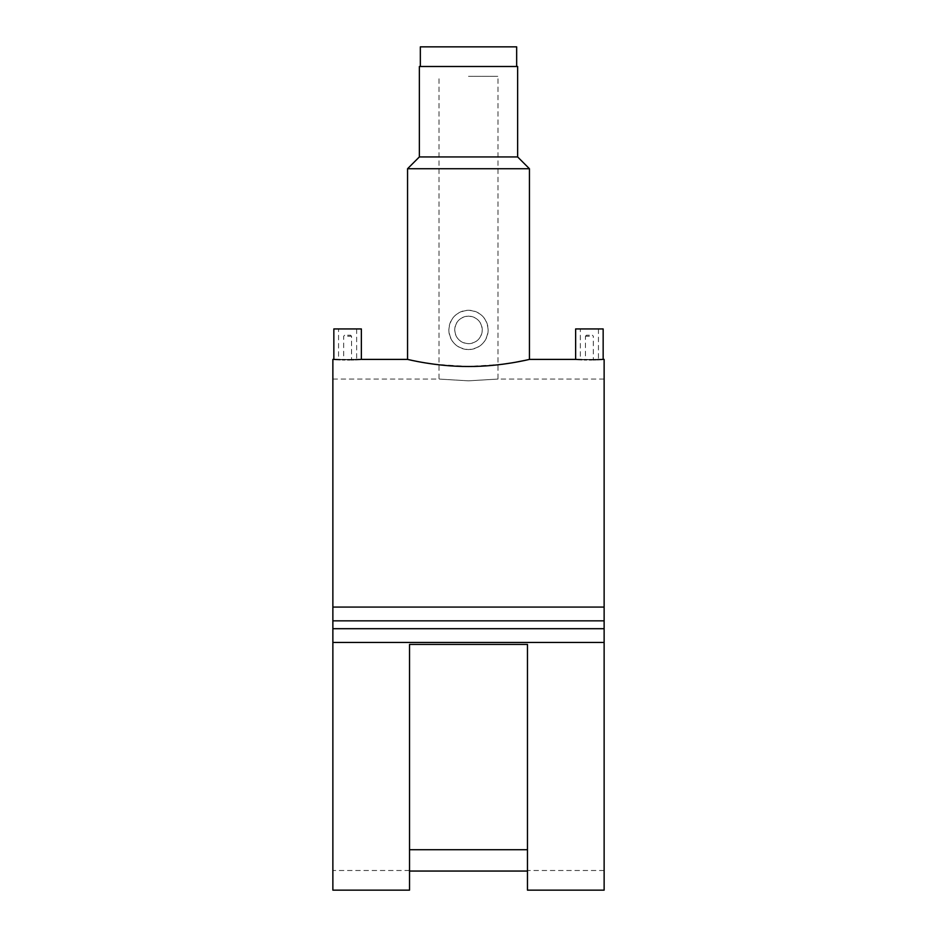 <?xml version="1.0" encoding="UTF-8"?>
<svg xmlns="http://www.w3.org/2000/svg" width="937" height="937" viewBox="0 0 937 937"><rect width="100%" height="100%" fill="white"/><g stroke="black" fill="none" stroke-linecap="round" stroke-linejoin="round"><path stroke-width="0.7" stroke-dasharray="4.68 3.51" d="M419.354 66.504L517.646 66.504M468.5 76.33L497.98 76.33L468.5 76.33M420.338 46.85L516.662 46.85M589.396 359.433C594.468 359.398 594.468 359.398 589.396 359.433C594.468 359.398 594.468 359.398 589.396 359.433C584.325 359.398 584.325 359.398 589.396 359.433C584.325 359.398 584.325 359.398 589.396 359.433M589.396 336.207L585.461 336.207L589.396 336.207M589.396 335.223L586.445 335.223L589.396 335.223M575.634 328.934L603.159 328.934M589.396 359.55C577.731 359.386 577.731 359.386 589.396 359.55C577.731 359.386 577.731 359.386 589.396 359.55C601.062 359.386 601.062 359.386 589.396 359.55C601.062 359.386 601.062 359.386 589.396 359.55M591.727 359.749L592.84 359.738M596.108 359.679L597.045 359.644M602.315 359.445L603.159 359.398M347.604 359.433C352.675 359.398 352.675 359.398 347.604 359.433C352.675 359.398 352.675 359.398 347.604 359.433C342.532 359.398 342.532 359.398 347.604 359.433C342.532 359.398 342.532 359.398 347.604 359.433M347.604 336.207L351.539 336.207L347.604 336.207M347.604 335.223L350.555 335.223L347.604 335.223M361.366 328.934L333.841 328.934M347.604 359.55C335.938 359.386 335.938 359.386 347.604 359.55C335.938 359.386 335.938 359.386 347.604 359.55C359.269 359.386 359.269 359.386 347.604 359.55C359.269 359.386 359.269 359.386 347.604 359.55M349.946 359.749L351.047 359.738M353.987 359.679L355.264 359.644M360.534 359.445L361.366 359.398M488.154 329.918C487.006 317.971 480.447 311.424 468.5 310.264C456.542 311.424 449.994 317.983 448.846 329.918A19.654 19.654 0 0 1 468.5 310.264A19.654 19.654 0 0 1 488.154 329.918A19.654 19.654 0 0 1 468.5 349.571A19.654 19.654 0 0 1 448.846 329.918C450.006 341.864 456.553 348.423 468.5 349.571C480.447 348.412 487.006 341.864 488.154 329.918M468.5 343.68C460.114 342.86 455.534 338.269 454.738 329.918C455.534 321.555 460.126 316.964 468.5 316.156C476.886 316.975 481.466 321.555 482.262 329.918A13.762 13.762 0 0 1 468.5 343.68A13.762 13.762 0 0 1 454.738 329.918A13.762 13.762 0 0 1 468.5 316.156A13.762 13.762 0 0 1 482.262 329.918C481.454 338.292 476.863 342.883 468.5 343.68M419.354 156.936L517.646 156.936M407.56 168.73L529.44 168.73M529.44 359.398L524.79 360.429M515.573 362.232L511.625 362.912M502.314 364.294L468.5 366.496L434.674 364.282M468.5 380.832L439.02 379.063L468.5 380.832L439.02 379.063L468.5 380.832L497.98 379.063L468.5 380.832M527.472 890.15L527.472 644.433L409.528 644.433L409.528 890.15M581.994 359.656L584.173 359.703M586.621 359.749L589.396 359.761M332.869 890.15L332.869 359.398M604.131 607.082L332.869 607.082M604.131 890.15L604.131 359.398M604.131 642.466L332.869 642.466M425.375 362.912L417.855 361.577M414.868 360.979L412.21 360.429M340.201 359.656L342.392 359.703M344.839 359.749L347.604 359.761M604.131 620.844L604.131 379.063L604.131 620.844L332.869 620.844L332.869 379.063L332.869 620.844M604.131 628.704L604.131 870.496L604.131 628.704L332.869 628.704L332.869 870.496L332.869 628.704M347.604 328.934L356.646 328.934L347.604 328.934M589.396 328.934L598.438 328.934L589.396 328.934M604.131 379.063L497.98 379.063L497.98 76.33M332.869 379.063L439.02 379.063L439.02 76.33M598.438 328.934L598.438 359.398L593.32 359.398L593.32 336.207L592.336 335.223M586.445 335.223L585.461 336.207L585.461 359.398L580.354 359.398L580.354 328.934M356.646 328.934L356.646 359.398L351.539 359.398L351.539 336.207L350.555 335.223M344.664 335.223L343.68 336.207L343.68 359.398L338.562 359.398L338.562 328.934M604.131 870.496L527.472 870.496M409.528 870.496L332.869 870.496"/><path stroke-width="1.41" d="M516.662 66.504L516.662 46.85L420.338 46.85L420.338 66.504M589.396 359.761C571.64 359.375 571.64 359.375 589.396 359.761C607.153 359.375 607.153 359.375 589.396 359.761L591.727 359.749M592.84 359.738L596.108 359.679M597.045 359.644L599.118 359.585M599.2 359.574L602.315 359.445M334.919 359.457L332.869 359.398L332.869 607.082L604.131 607.082L604.131 359.398L603.159 359.398L603.159 328.934L575.634 328.934L575.634 359.398L576.782 359.457M347.604 359.761C329.859 359.375 329.859 359.375 347.604 359.761C365.36 359.375 365.36 359.375 347.604 359.761L349.946 359.749M351.047 359.738L353.987 359.679M355.264 359.644L357.337 359.585M357.407 359.574L360.534 359.445M333.841 359.398L333.841 328.934L361.366 328.934L361.366 359.398L407.56 359.398L412.21 360.429M419.354 156.936L419.354 66.504L517.646 66.504L517.646 156.936L419.354 156.936L407.56 168.73L407.56 359.398M517.646 156.936L529.44 168.73L407.56 168.73M468.5 366.496C501.154 366.672 530.178 359.176 529.44 359.398C530.166 359.164 501.283 366.672 468.5 366.496C435.81 366.672 406.822 359.176 407.56 359.398C406.822 359.164 435.81 366.672 468.5 366.496M524.79 360.429L515.573 362.232M511.625 362.912L502.314 364.294M527.472 644.433L527.472 890.15L604.131 890.15L604.131 642.466L332.869 642.466L332.869 890.15L409.528 890.15L409.528 644.433L527.472 644.433M527.472 871.047L409.528 871.047M577.145 359.48L577.801 359.503M578.094 359.515L581.994 359.656M584.173 359.703L586.621 359.749M434.674 364.282L425.375 362.912M417.855 361.577L414.868 360.979M335.352 359.48L336.02 359.503M336.301 359.515L340.201 359.656M342.392 359.703L344.839 359.749M409.528 849.718L527.472 849.718M604.131 607.082L604.131 628.704L332.869 628.704L332.869 642.466M332.869 607.082L332.869 628.704M604.131 620.844L332.869 620.844M604.131 628.704L604.131 642.466M529.44 168.73L529.44 359.398L575.634 359.398"/></g></svg>

